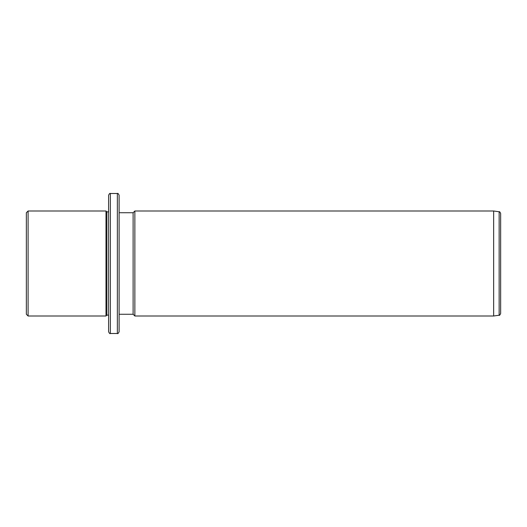 <?xml version="1.0" encoding="UTF-8"?>
<svg xmlns="http://www.w3.org/2000/svg" width="527" height="527" viewBox="0 0 527 527"><rect width="100%" height="100%" fill="white"/><g stroke="black" fill="none" stroke-linecap="round" stroke-linejoin="round"><path stroke-width="0.79" d="M26.35 314.257L26.35 212.743L28.102 210.998L28.102 316.002L26.35 314.257M108.608 315.133L106.856 315.133L105.986 316.002L105.986 210.998L28.102 210.998M106.856 315.133L106.856 211.867L105.986 210.998M108.608 230.773L108.608 195.24C109.352 193.633 109.932 193.047 110.36 193.495L110.36 333.505C109.932 333.953 109.352 333.367 108.608 331.76L108.608 230.773M117.356 193.495L117.356 333.505C117.784 333.953 118.371 333.367 119.109 331.76L119.109 195.24C118.364 193.626 117.778 193.047 117.356 193.495L110.36 193.495M119.109 314.257L133.114 314.257L133.114 212.743L119.109 212.743M133.114 212.743L134.859 210.998L134.859 316.002L133.114 314.257M493.647 210.998L499.141 211.768L499.141 315.232L493.647 316.002L493.647 210.998L134.859 210.998M499.141 315.232C499.405 315.666 499.906 315.087 500.65 313.499L500.65 213.501C500.051 212.038 499.55 211.459 499.141 211.768M105.986 316.002L28.102 316.002M108.608 211.867L106.856 211.867M117.356 333.505L110.36 333.505M493.647 316.002L134.859 316.002"/></g></svg>
